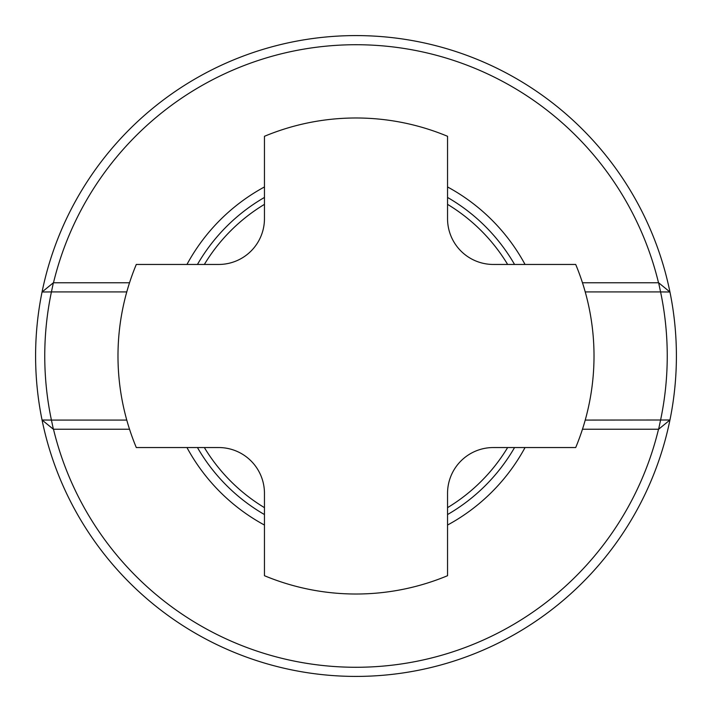 <?xml version="1.0" encoding="UTF-8"?>
<svg xmlns="http://www.w3.org/2000/svg" width="712" height="712" viewBox="0 0 712 712"><rect width="100%" height="100%" fill="white"/><g stroke="black" fill="none" stroke-linecap="round" stroke-linejoin="round"><path stroke-width="1.07" d="M447.545 493.318A45.773 45.773 0 0 1 493.318 447.545L575.705 447.545A238.013 238.013 0 0 0 575.705 264.455L493.318 264.455A45.773 45.773 0 0 1 447.545 218.682L447.545 136.295A238.013 238.013 0 0 0 264.455 136.295L264.455 218.682A45.773 45.773 0 0 1 218.682 264.455L136.295 264.455A238.013 238.013 0 0 0 136.295 447.545L218.682 447.545A45.773 45.773 0 0 1 264.455 493.318L264.455 575.705A238.013 238.013 0 0 0 447.545 575.705L447.545 493.318M126.78 291.92L51.424 291.92A311.242 311.242 0 0 0 51.424 420.08L42.053 419.991A320.4 320.4 0 0 0 669.947 419.991L585.219 420.08M53.489 429.238A311.242 311.242 0 0 0 658.511 429.238M582.461 282.762L658.627 282.762L660.576 291.92L669.947 292.009A320.4 320.4 0 0 0 42.053 292.009L51.424 291.92L53.373 282.762L42.053 292.009A320.4 320.4 0 0 0 42.053 419.991L53.373 429.238L51.424 420.08L126.78 420.08M658.627 282.762L669.947 292.009A320.4 320.4 0 0 1 669.947 419.991L658.627 429.238L660.576 420.08A311.242 311.242 0 0 0 660.576 291.92L585.219 291.92M53.489 282.762A311.242 311.242 0 0 1 658.511 282.762M186.953 447.545A192.24 192.24 0 0 0 264.455 525.047M447.545 525.047A192.24 192.24 0 0 0 525.047 447.545M53.373 282.762L129.54 282.762M658.627 429.238L582.461 429.238M186.953 264.455A192.24 192.24 0 0 1 264.455 186.953M447.545 186.953A192.24 192.24 0 0 1 525.047 264.455M129.54 429.238L53.373 429.238M276.265 666.316L275.508 666.121L276.265 666.316M514.553 447.545A183.082 183.082 0 0 1 447.545 514.553M264.455 514.553A183.082 183.082 0 0 1 197.446 447.545M197.446 264.455A183.082 183.082 0 0 1 264.455 197.446M447.545 197.446A183.082 183.082 0 0 1 514.553 264.455M436.492 666.121L435.735 666.316L436.492 666.121M435.735 45.684L436.492 45.88L435.735 45.684M275.508 45.88L276.265 45.684L275.508 45.88M507.647 447.545A177.137 177.137 0 0 1 447.545 507.647M264.455 507.647A177.137 177.137 0 0 1 204.353 447.545M204.353 264.455A177.137 177.137 0 0 1 264.455 204.353M447.545 204.353A177.137 177.137 0 0 1 507.647 264.455"/></g></svg>
